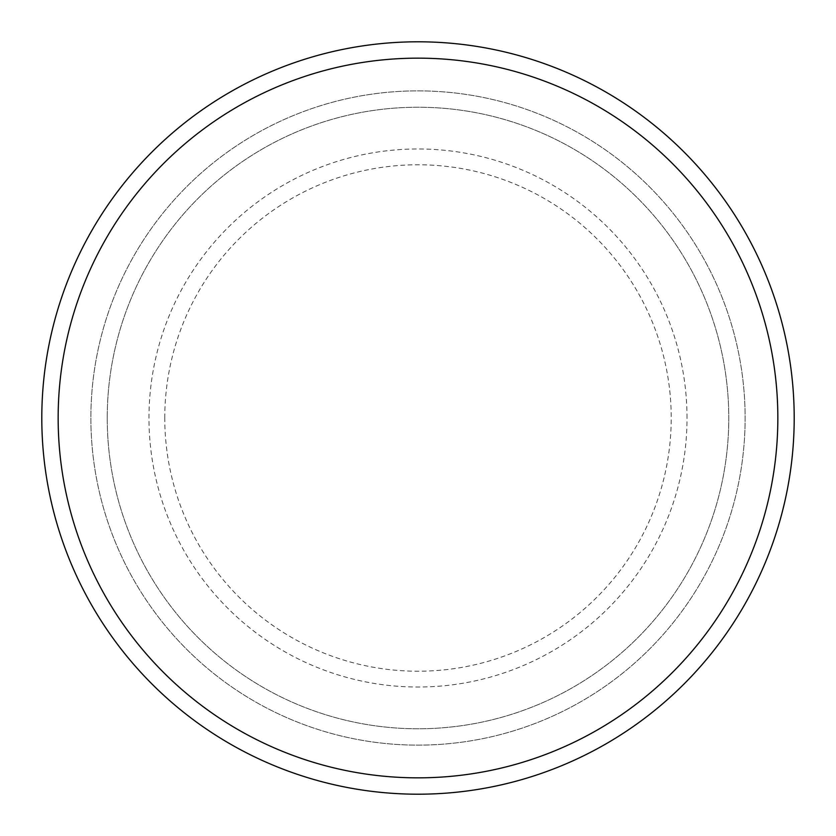 <?xml version="1.0" encoding="UTF-8"?>
<svg xmlns="http://www.w3.org/2000/svg" width="836" height="836" viewBox="0 0 836 836"><rect width="100%" height="100%" fill="white"/><g stroke="black" fill="none" stroke-linecap="round" stroke-linejoin="round"><path stroke-width="0.63" stroke-dasharray="4.18 3.13" d="M107.227 418A310.773 310.773 0 0 0 418 728.773A310.773 310.773 0 0 0 728.773 418A310.773 310.773 0 0 0 418 107.227A310.773 310.773 0 0 0 107.227 418A310.773 310.773 0 0 1 418 107.227A310.773 310.773 0 0 1 728.773 418A310.773 310.773 0 0 1 418 728.773A310.773 310.773 0 0 1 107.227 418A310.773 310.773 0 0 1 418 107.227A310.773 310.773 0 0 1 728.773 418A310.773 310.773 0 0 1 418 728.773A310.773 310.773 0 0 1 107.227 418A310.773 310.773 0 0 1 418 107.227A310.773 310.773 0 0 1 728.773 418A310.773 310.773 0 0 1 418 728.773A310.773 310.773 0 0 1 107.227 418M90.873 418A327.127 327.127 0 0 0 418 745.127A327.127 327.127 0 0 0 745.127 418A327.127 327.127 0 0 0 418 90.873A327.127 327.127 0 0 0 90.873 418A327.127 327.127 0 0 0 418 745.127A327.127 327.127 0 0 0 745.127 418A327.127 327.127 0 0 0 418 90.873A327.127 327.127 0 0 0 90.873 418A327.127 327.127 0 0 0 418 745.127A327.127 327.127 0 0 0 745.127 418A327.127 327.127 0 0 0 418 90.873A327.127 327.127 0 0 0 90.873 418A327.127 327.127 0 0 0 418 745.127A327.127 327.127 0 0 0 745.127 418A327.127 327.127 0 0 0 418 90.873A327.127 327.127 0 0 0 90.873 418A327.127 327.127 0 0 0 418 745.127A327.127 327.127 0 0 0 745.127 418A327.127 327.127 0 0 0 418 90.873A327.127 327.127 0 0 0 90.873 418A327.127 327.127 0 0 0 418 745.127A327.127 327.127 0 0 0 745.127 418A327.127 327.127 0 0 0 418 90.873A327.127 327.127 0 0 0 90.873 418A327.127 327.127 0 0 0 418 745.127A327.127 327.127 0 0 0 745.127 418A327.127 327.127 0 0 0 418 90.873A327.127 327.127 0 0 0 90.873 418A327.127 327.127 0 0 0 418 745.127A327.127 327.127 0 0 0 745.127 418A327.127 327.127 0 0 0 418 90.873A327.127 327.127 0 0 0 90.873 418A327.127 327.127 0 0 0 418 745.127A327.127 327.127 0 0 0 745.127 418A327.127 327.127 0 0 0 418 90.873A327.127 327.127 0 0 0 90.873 418A327.127 327.127 0 0 0 418 745.127A327.127 327.127 0 0 0 745.127 418A327.127 327.127 0 0 0 418 90.873A327.127 327.127 0 0 0 90.873 418A327.127 327.127 0 0 1 418 90.873A327.127 327.127 0 0 1 745.127 418A327.127 327.127 0 0 1 418 745.127A327.127 327.127 0 0 1 90.873 418A327.127 327.127 0 0 1 418 90.873A327.127 327.127 0 0 1 745.127 418A327.127 327.127 0 0 1 418 745.127A327.127 327.127 0 0 1 90.873 418A327.127 327.127 0 0 0 418 745.127A327.127 327.127 0 0 0 745.127 418A327.127 327.127 0 0 0 418 90.873A327.127 327.127 0 0 0 90.873 418M794.2 418A376.2 376.2 0 0 0 418 41.8A376.2 376.2 0 0 0 41.8 418A376.2 376.2 0 0 0 418 794.2A376.2 376.2 0 0 0 794.2 418M164.776 418A253.224 253.224 0 0 1 418 164.776A253.224 253.224 0 0 1 671.224 418A253.224 253.224 0 0 1 418 671.224A253.224 253.224 0 0 1 164.776 418M687.025 418A269.025 269.025 0 0 0 418 148.975A269.025 269.025 0 0 0 148.975 418A269.025 269.025 0 0 0 418 687.025A269.025 269.025 0 0 0 687.025 418"/><path stroke-width="1.25" d="M777.846 418A359.846 359.846 0 0 0 418 58.154A359.846 359.846 0 0 0 58.154 418A359.846 359.846 0 0 0 418 777.846A359.846 359.846 0 0 0 777.846 418M41.8 418A376.2 376.2 0 0 1 418 41.8A376.2 376.2 0 0 1 794.2 418A376.2 376.2 0 0 1 418 794.2A376.2 376.2 0 0 1 41.8 418"/></g></svg>
